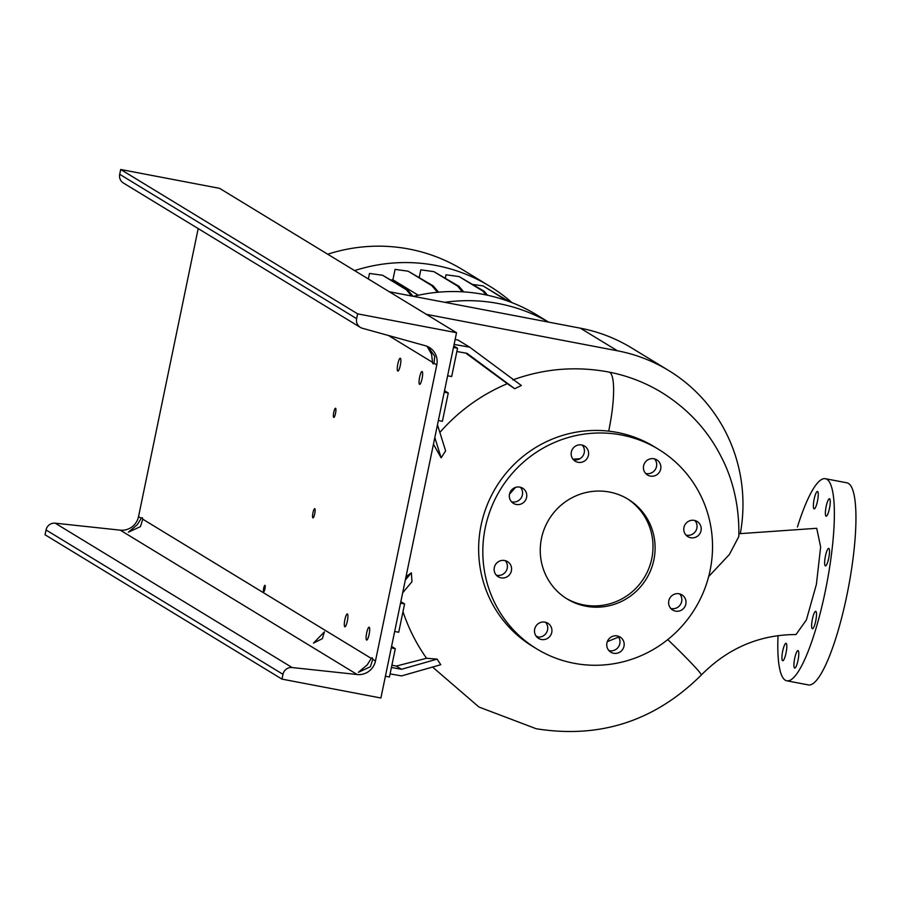 <?xml version="1.0" encoding="UTF-8"?>
<svg xmlns="http://www.w3.org/2000/svg" width="901" height="901" viewBox="0 0 901 901"><rect width="100%" height="100%" fill="white"/><g stroke="black" fill="none" stroke-linecap="round" stroke-linejoin="round"><path stroke-width="1.35" d="M667.754 639.586A53.778 2.545 43.6 0 1 701.293 675.04C727.862 648.168 759.43 634.664 796 634.529L806.384 619.944L816.407 584.321L820.642 546.997L816.745 528.29L738.888 533.73M608.682 431.14A53.778 11.026 -79 0 0 609.752 372.395A53.778 11.026 -79 0 0 608.963 372.079C627.817 375.773 645.431 382.598 661.83 392.566C687.947 408.851 707.702 430.194 721.104 456.593C730.643 474.681 739.631 501.778 738.82 536.534L729.326 554.577L708.682 576.527M623.999 646.231A8.886 8.672 121.4 0 0 620.079 637.007A8.886 8.672 121.4 0 0 606.925 642.965A8.886 8.672 121.4 0 0 610.844 652.189A8.886 8.672 121.4 0 0 623.999 646.231M608.941 650.601A8.886 8.672 121.4 0 0 617.804 636.05M551.75 632.446A8.886 8.672 121.4 0 0 547.831 623.233A8.886 8.672 121.4 0 0 534.665 629.191A8.886 8.672 121.4 0 0 538.584 638.404A8.886 8.672 121.4 0 0 551.75 632.446M536.681 636.827A8.886 8.672 121.4 0 0 545.544 622.264M511.396 570.806A8.886 8.672 121.4 0 0 507.477 561.593A8.886 8.672 121.4 0 0 494.311 567.551A8.886 8.672 121.4 0 0 498.23 576.764A8.886 8.672 121.4 0 0 511.396 570.806M496.327 575.187A8.886 8.672 121.4 0 0 505.202 560.625M526.589 497.42A8.886 8.672 121.4 0 0 522.67 488.207A8.886 8.672 121.4 0 0 509.504 494.165A8.886 8.672 121.4 0 0 513.424 503.377A8.886 8.672 121.4 0 0 526.589 497.42M511.531 501.801A8.886 8.672 121.4 0 0 520.395 487.238M588.432 455.275A8.886 8.672 121.4 0 0 584.512 446.051A8.886 8.672 121.4 0 0 571.347 452.009A8.886 8.672 121.4 0 0 575.266 461.233A8.886 8.672 121.4 0 0 588.432 455.275M573.374 459.645A8.886 8.672 121.4 0 0 582.237 445.094M660.692 469.049A8.886 8.672 121.4 0 0 656.773 459.837A8.886 8.672 121.4 0 0 643.607 465.794A8.886 8.672 121.4 0 0 647.526 475.007A8.886 8.672 121.4 0 0 660.692 469.049M645.623 473.43A8.886 8.672 121.4 0 0 654.498 458.868M701.046 530.689A8.886 8.672 121.4 0 0 697.126 521.476A8.886 8.672 121.4 0 0 683.96 527.434A8.886 8.672 121.4 0 0 687.88 536.647A8.886 8.672 121.4 0 0 701.046 530.689M685.976 535.07A8.886 8.672 121.4 0 0 694.851 520.508M679.106 593.782A8.886 8.672 121.4 0 0 672.687 610.033A8.886 8.672 121.4 0 0 685.402 605.573A8.886 8.672 121.4 0 0 679.106 593.782M670.783 608.457A8.886 8.672 121.4 0 0 679.647 593.894M814.155 499.165A8.886 1.825 100.8 0 1 817.477 491.439A8.886 1.825 100.8 0 1 817.466 501.181A8.886 1.825 100.8 0 1 814.144 508.896A8.886 1.825 100.8 0 1 814.155 499.165M826.161 506.475A8.886 1.825 100.8 0 1 829.472 498.749A8.886 1.825 100.8 0 1 829.461 508.491A8.886 1.825 100.8 0 1 826.149 516.205A8.886 1.825 100.8 0 1 826.161 506.475M825.429 556.12A8.886 1.825 100.8 0 1 828.751 548.405A8.886 1.825 100.8 0 1 828.74 558.136A8.886 1.825 100.8 0 1 825.417 565.862A8.886 1.825 100.8 0 1 825.429 556.12M812.409 619.021A8.886 1.825 100.8 0 1 815.72 611.306A8.886 1.825 100.8 0 1 815.709 621.048A8.886 1.825 100.8 0 1 812.398 628.763A8.886 1.825 100.8 0 1 812.409 619.021M794.705 658.338A8.886 1.825 100.8 0 1 798.027 650.612A8.886 1.825 100.8 0 1 798.016 660.354A8.886 1.825 100.8 0 1 794.693 668.069A8.886 1.825 100.8 0 1 794.705 658.338M782.71 651.029A8.886 1.825 100.8 0 1 786.021 643.303A8.886 1.825 100.8 0 1 786.021 653.045A8.886 1.825 100.8 0 1 782.699 660.76A8.886 1.825 100.8 0 1 782.71 651.029M607.308 641.636L618.604 637.086M535.971 635.915L538.257 637.075M579.94 458.722L573.013 459.228M515.575 487.385L509.504 494.187M439.857 432.446A182.261 177.88 -58.6 0 1 507.319 383.691L514.708 388.714L521.364 385.504L469.646 347.155L454.115 344.419M433.449 444.216L441.141 457.832L445.612 450.86L437.469 424.776M402.679 592.813L411.96 581.719L411.363 572.811L406.002 576.73M402.984 611.633A182.261 177.88 121.4 0 0 426.556 658.271L437.131 659.115L440.747 664.724L401.564 675.908L390.099 673.88M658.507 449.295L654.317 446.738A116.905 114.089 121.4 0 0 481.1 525.137A116.905 114.089 121.4 0 0 532.671 646.4L536.85 648.957A116.905 114.089 121.4 0 0 710.078 570.558A116.905 114.089 121.4 0 0 658.507 449.295A116.905 114.089 121.4 0 0 485.279 527.682A116.905 114.089 121.4 0 0 536.85 648.957M653.878 559.836A58.452 57.045 121.4 0 0 628.087 499.21A58.452 57.045 121.4 0 0 541.478 538.404A58.452 57.045 121.4 0 0 567.27 599.041A58.452 57.045 121.4 0 0 653.878 559.836M566.222 598.388A58.452 57.045 121.4 0 0 651.783 558.564A58.452 57.045 121.4 0 0 627.04 498.58M444.553 390.606A8.413 1.723 -79.2 0 0 444.779 390.865L448.27 392.994L442.402 421.296L438.359 420.53M391.597 646.299A8.413 1.723 -79.2 0 0 391.834 646.558L395.314 648.686L389.457 676.989L385.403 676.223M797.43 526.995A102.872 21.072 100.8 0 1 825.361 478.701A102.872 21.072 100.8 0 1 825.248 591.428A102.872 21.072 100.8 0 1 786.81 680.807A102.872 21.072 100.8 0 1 778.025 635.622M825.361 478.701L846.94 482.823A102.872 21.072 100.8 0 1 846.827 595.55A102.872 21.072 100.8 0 1 808.388 684.918L786.81 680.807M391.89 665.231L396.282 666.076L426.556 658.271M437.131 659.115L401.542 669.274L391.417 667.495M401.542 669.274L396.282 666.076M395.314 648.686L391.271 647.909M400.844 601.654L404.583 603.94L398.715 632.243L394.672 631.477M404.583 603.94L400.528 603.163M411.363 572.811L405.326 580.03M456.852 351.525L466.977 353.305L514.708 388.714M453.8 345.961L457.539 348.236L451.671 376.55L447.617 375.773M457.539 348.236L453.485 347.471M469.646 347.155L458.012 340.06L455.14 339.474M448.27 392.994L444.216 392.217M465.783 353.102L507.319 383.691M434.823 437.571L441.141 457.832M740.363 533.369A160.851 156.977 121.4 0 0 668.632 370.491A160.851 156.977 121.4 0 0 617.455 350.793L426.398 314.348M668.632 370.491L631.522 347.887A160.851 156.977 121.4 0 0 580.357 328.178L389.288 291.744M444.767 302.319A168.341 164.286 -58.6 0 1 498.444 303.547A168.341 164.286 -58.6 0 1 548.529 322.108M413.503 296.361A168.341 164.286 -58.6 0 1 483.454 294.413A168.341 164.286 -58.6 0 1 537.007 315.035L548.664 322.141M354.6 270.604A168.341 164.286 -58.6 0 1 435.893 265.435A168.341 164.286 -58.6 0 1 489.446 286.056A168.341 164.286 -58.6 0 1 511.959 302.623M327.705 254.217A168.341 164.286 -58.6 0 1 408.998 249.036A168.341 164.286 -58.6 0 1 462.54 269.658L489.446 286.056M391.248 279.941A151.503 147.854 -58.6 0 1 392.904 279.794L395.055 269.399L408.142 271.19L431.804 285.617L437.447 292.284M392.904 279.794L418.278 295.246M408.142 271.19L433.212 285.887L438.55 292.183M433.212 285.887L431.804 285.617M508.13 300.619L510.484 302.06M419.258 277.384L420.823 269.838L433.899 271.64L457.562 286.067L462.438 291.811M438.235 291.8L438.81 292.161M433.899 271.64L458.981 286.327L463.688 291.89M458.981 286.327L457.562 286.067M445.353 278.026L446.018 274.782L459.105 276.584L482.767 291L486.112 294.942M459.105 276.584L484.186 291.271L487.554 295.246M484.186 291.271L482.767 291M368.363 278.983L369.5 273.454L382.587 275.255L406.25 289.671L411.611 296.001M382.587 275.255L407.669 289.942L413.03 296.271M407.669 289.942L406.25 289.671M473.07 284.502L482.992 285.865L507.105 300.821M482.992 285.865L508.817 301.43M508.074 300.551L506.655 300.281M322.367 638.663L324.405 631.871L313.458 643.123L322.367 638.663M335.521 413.368A4.674 0.957 -79.2 0 0 335.521 408.243A4.674 0.957 -79.2 0 0 333.775 412.309A4.674 0.957 -79.2 0 0 333.775 417.433A4.674 0.957 -79.2 0 0 335.521 413.368M347.335 621.104A6.544 1.34 -79.2 0 0 347.347 613.93A6.544 1.34 -79.2 0 0 344.892 619.618A6.544 1.34 -79.2 0 0 344.892 626.792A6.544 1.34 -79.2 0 0 347.335 621.104M400.292 365.412A6.544 1.34 -79.2 0 0 400.292 358.238A6.544 1.34 -79.2 0 0 397.848 363.925A6.544 1.34 -79.2 0 0 397.837 371.099A6.544 1.34 -79.2 0 0 400.292 365.412M369.117 634.372A6.544 1.34 -79.2 0 0 369.117 627.209A6.544 1.34 -79.2 0 0 366.673 632.885A6.544 1.34 -79.2 0 0 366.662 640.059A6.544 1.34 -79.2 0 0 369.117 634.372M314.719 513.818A4.674 0.957 -79.2 0 0 314.719 508.693A4.674 0.957 -79.2 0 0 312.974 512.759A4.674 0.957 -79.2 0 0 312.974 517.884A4.674 0.957 -79.2 0 0 314.719 513.818M422.062 378.679A6.544 1.34 -79.2 0 0 422.073 371.505A6.544 1.34 -79.2 0 0 419.629 377.192A6.544 1.34 -79.2 0 0 419.618 384.367A6.544 1.34 -79.2 0 0 422.062 378.679M264.928 588.894A3.277 0.676 -79.2 0 0 264.939 585.312A3.277 0.676 -79.2 0 0 263.711 588.15A3.277 0.676 -79.2 0 0 263.711 591.743A3.277 0.676 -79.2 0 0 264.928 588.894M427.874 346.671L434.71 356.222L434.045 363.261A8.413 1.723 100.8 0 1 433.212 363.858A8.413 1.723 100.8 0 1 432.548 362.348L431.579 354.318L427.13 346.344M367.281 664.803L371.246 658.394A8.413 1.723 100.8 0 1 372.068 657.809A8.413 1.723 100.8 0 1 372.744 659.307L370.412 666.717L358.35 672.326L367.281 664.803M137.312 524.686L141.277 518.278A8.413 1.723 100.8 0 1 142.099 517.692A8.413 1.723 100.8 0 1 142.775 519.19L140.455 526.601L128.381 532.209L137.312 524.686M375.48 660.974A16.837 16.432 -58.6 0 1 357.19 674.522L292.127 667.54A8.413 8.21 121.4 0 0 282.982 674.32L281.99 679.129L380.898 697.993L456.537 332.717L357.629 313.852L356.638 318.661A8.413 8.21 121.4 0 0 362.382 328.268L425.283 345.702A16.837 16.432 -58.6 0 1 436.782 364.928L375.48 660.974L372.744 659.307M198.186 228.584L138.54 516.611A16.837 16.432 -58.6 0 1 120.261 530.16L55.186 523.177A8.413 8.21 121.4 0 0 46.041 529.957L45.05 534.766L281.99 679.129M456.537 332.717L219.607 188.354L120.7 169.489L119.698 174.298A8.413 8.21 121.4 0 0 123.414 183.027L360.344 327.39M120.7 169.489L357.629 313.852M608.963 372.079L608.366 371.967C575.897 365.952 544.058 368.599 512.838 379.918M580.357 328.178L617.455 350.793M120.261 530.16L357.19 674.522M138.54 516.611L141.277 518.278M142.775 519.19L371.246 658.394M434.045 363.261L436.782 364.928M388.5 335.51L432.548 362.348M55.186 523.177L292.127 667.54M46.041 529.957L282.982 674.32M119.698 174.298L356.638 318.661M432.57 667.055L478.949 707.026L536.208 728.74C599.987 738.91 655.016 721.003 701.293 675.04"/></g></svg>
